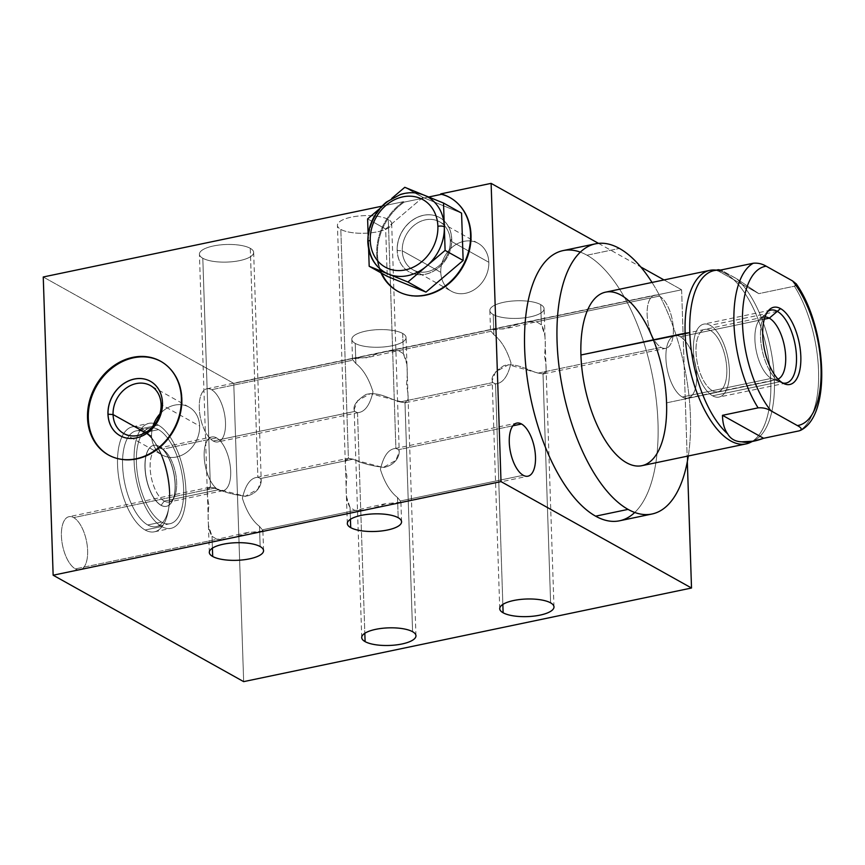 <?xml version="1.0" encoding="UTF-8"?>
<svg xmlns="http://www.w3.org/2000/svg" width="865" height="865" viewBox="0 0 865 865"><rect width="100%" height="100%" fill="white"/><g stroke="black" fill="none" stroke-linecap="round" stroke-linejoin="round"><path stroke-width="0.65" stroke-dasharray="4.33 3.24" d="M663.996 279.936L681.62 289.786L663.996 279.936L681.62 289.786L687.329 461.64L681.62 289.786L233.766 383.4L243.66 681.631L233.766 383.4L681.62 289.786L687.329 461.64M598.504 243.357L640.781 266.971M661.098 347.395A27.129 12.164 78.2 0 0 673.359 329.068A27.129 12.164 78.2 0 0 659.4 296.1A27.129 12.164 78.2 0 0 647.139 314.428A27.129 12.164 78.2 0 0 661.098 347.395A27.129 12.164 78.2 0 0 665.801 348.303A27.129 12.164 78.2 0 0 672.97 324.213A27.129 12.164 78.2 0 0 659.4 296.1L536.505 321.791L541.382 324.808C545.155 330.841 546.193 341.199 544.474 355.904C547.091 368.512 546.604 374.513 543.004 373.896L538.203 373.085L661.098 347.395L538.203 373.085C529.412 371.15 516.848 362.165 503.873 365.646C493.958 372.112 490.26 377.756 492.78 382.579L495.526 383.822C502.695 383.444 507.863 376.513 511.02 363.019C506.912 349.828 501.213 340.399 493.893 334.733L491.071 331.284L398.484 350.639L403.36 353.655C407.145 359.689 408.172 370.047 406.464 384.752C409.08 397.359 408.583 403.36 404.993 402.744L400.192 401.933L492.78 382.579L400.192 401.933C391.402 399.998 378.827 391.012 365.852 394.494C355.947 400.96 352.25 406.604 354.758 411.426L357.505 412.67C364.684 412.291 369.842 405.361 372.999 391.867C368.901 378.675 363.192 369.247 355.883 363.581L353.061 360.132L211.536 389.715A27.129 12.164 78.2 0 0 199.274 408.042A27.129 12.164 78.2 0 0 213.233 441.009A27.129 12.164 78.2 0 0 225.495 422.682A27.129 12.164 78.2 0 0 211.536 389.715A27.129 12.164 -101.8 0 1 225.116 417.827A27.129 12.164 -101.8 0 1 217.937 441.918A27.129 12.164 -101.8 0 1 213.233 441.009L354.758 411.426L213.233 441.009A27.129 12.164 -101.8 0 1 199.664 412.908A27.129 12.164 -101.8 0 1 206.832 388.807A27.129 12.164 -101.8 0 1 211.536 389.715L353.061 360.132L352.92 358.283L389.542 350.617L398.484 350.639L491.071 331.284L490.942 329.435L527.553 321.769L536.505 321.791L659.4 296.1A27.129 12.164 78.2 0 0 654.697 295.192A27.129 12.164 78.2 0 0 647.517 319.293A27.129 12.164 78.2 0 0 661.098 347.395L538.203 373.085L543.004 373.896L546.118 370.534L544.961 335.588L541.382 324.808L540.712 304.621A27.129 8.801 178.1 0 0 503.863 302.253A27.129 8.801 178.1 0 0 493.223 314.546A27.129 8.801 178.1 0 0 530.072 316.904A27.129 8.801 178.1 0 0 540.712 304.621A27.129 8.801 -1.9 0 1 544.085 308.675A27.129 8.801 -1.9 0 1 523.876 317.887A27.129 8.801 -1.9 0 1 493.223 314.546L493.893 334.733C501.213 340.399 506.912 349.828 511.02 363.019C507.863 376.513 502.695 383.444 495.526 383.822L502.846 604.44L495.526 383.822L492.78 382.579L492.185 380.632L495.559 371.907L508.436 364.738L538.203 373.085C529.412 371.15 516.848 362.165 503.873 365.646C493.958 372.112 490.26 377.756 492.78 382.579L495.526 383.822C502.695 383.444 507.863 376.513 511.02 363.019C506.912 349.828 501.213 340.399 493.893 334.733L493.223 314.546A27.129 8.801 -1.9 0 1 489.85 310.481A27.129 8.801 -1.9 0 1 510.058 301.269A27.129 8.801 -1.9 0 1 540.712 304.621L541.382 324.808L536.505 321.791L507.074 328.354L490.509 330.084M563.072 250.59A138.022 61.869 -101.8 0 1 586.989 255.218A138.022 61.869 78.2 0 1 653.216 379.832A138.022 61.869 78.2 0 1 634.737 512.469A138.022 61.869 78.2 0 0 653.216 379.832A138.022 61.869 78.2 0 0 586.989 255.218A138.022 61.869 78.2 0 0 580.329 252.137A138.022 61.869 78.2 0 1 586.989 255.218L619.416 248.439L586.989 255.218A138.022 61.869 -101.8 0 1 656.048 398.203A138.022 61.869 -101.8 0 1 619.556 520.795M43.25 276.984L233.766 383.4L43.25 276.984L233.766 383.4L243.66 681.631M75.374 568.9A27.129 12.164 78.2 0 0 87.625 550.572A27.129 12.164 78.2 0 0 73.666 517.605A27.129 12.164 78.2 0 0 61.415 535.932A27.129 12.164 78.2 0 0 75.374 568.9L216.899 539.317L225.852 539.327L262.463 531.672L262.322 529.823L354.91 510.469L363.862 510.48L400.473 502.825L400.344 500.976L523.228 475.285L400.344 500.976L397.522 497.526C390.234 491.85 384.536 482.475 380.405 469.414C383.53 455.79 388.688 448.794 395.889 448.438L398.635 449.67C400.625 452.849 397.565 464.537 384.017 467.424C371.701 465.976 361.429 463.218 353.212 459.174L260.625 478.518C262.603 481.697 259.554 493.385 245.995 496.272C233.68 494.823 223.408 492.066 215.19 488.022L73.666 517.605A27.129 12.164 -101.8 0 1 87.246 545.707A27.129 12.164 -101.8 0 1 80.077 569.808A27.129 12.164 -101.8 0 1 75.374 568.9A27.129 12.164 -101.8 0 1 61.793 540.787A27.129 12.164 -101.8 0 1 68.973 516.697A27.129 12.164 -101.8 0 1 73.666 517.605L215.19 488.022L210.4 487.211C206.8 486.595 206.313 492.585 208.919 505.192C207.211 519.897 208.249 530.267 212.022 536.3L216.899 539.317L75.374 568.9L216.899 539.317L212.022 536.3L212.412 548.15L212.022 536.3L208.443 525.509L207.286 490.563L210.4 487.211L245.141 496.359L257.878 489.157L261.219 480.475L260.625 478.518L353.212 459.174L348.411 458.364C344.811 457.747 344.324 463.737 346.941 476.345C345.221 491.05 346.26 501.419 350.044 507.441L354.91 510.469L262.322 529.823L259.5 526.374C252.223 520.698 246.525 511.323 242.395 498.262C245.509 484.638 250.666 477.642 257.878 477.285L260.625 478.518L257.878 477.285L250.277 248.331A27.129 8.801 178.1 0 0 213.428 245.974A27.129 8.801 178.1 0 0 202.799 258.257A27.129 8.801 178.1 0 0 239.648 260.614A27.129 8.801 178.1 0 0 250.277 248.331A27.129 8.801 -1.9 0 1 253.661 252.396A27.129 8.801 -1.9 0 1 233.453 261.608A27.129 8.801 -1.9 0 1 202.799 258.257L210.4 487.211L202.799 258.257A27.129 8.801 -1.9 0 1 199.426 254.191A27.129 8.801 -1.9 0 1 219.634 244.979A27.129 8.801 -1.9 0 1 250.277 248.331L257.878 477.285C250.666 477.642 245.509 484.638 242.395 498.262C246.525 511.323 252.223 520.698 259.5 526.374L262.322 529.823L259.5 526.374L260.17 546.561L259.5 526.374C252.223 520.698 246.525 511.323 242.395 498.262C245.509 484.638 250.666 477.642 257.878 477.285L260.625 478.518C262.603 481.697 259.554 493.385 245.995 496.272C233.68 494.823 223.408 492.066 215.19 488.022L73.666 517.605A27.129 12.164 -101.8 0 1 86.295 562.412A27.129 12.164 -101.8 0 1 63.599 549.729A27.129 12.164 -101.8 0 1 73.666 517.605M145.136 530.007A53.63 24.036 78.2 0 0 169.367 493.774A53.63 24.036 78.2 0 0 141.774 428.608A53.63 24.036 78.2 0 0 117.543 464.829A53.63 24.036 78.2 0 0 145.136 530.007L161.701 526.547A53.63 24.036 78.2 0 0 185.921 490.314A53.63 24.036 78.2 0 0 158.338 425.147A53.63 24.036 78.2 0 0 134.107 461.369A53.63 24.036 78.2 0 0 161.701 526.547A53.63 24.036 78.2 0 0 170.989 528.342A53.63 24.036 78.2 0 0 185.164 480.702A53.63 24.036 78.2 0 0 158.338 425.147L141.774 428.608A53.63 24.036 -101.8 0 1 168.61 484.162A53.63 24.036 -101.8 0 1 154.424 531.802A53.63 24.036 -101.8 0 1 145.136 530.007A53.63 24.036 -101.8 0 1 118.3 474.442A53.63 24.036 -101.8 0 1 132.486 426.813A53.63 24.036 -101.8 0 1 141.774 428.608L158.338 425.147A53.63 24.036 78.2 0 0 149.04 423.353A53.63 24.036 78.2 0 0 134.864 470.982A53.63 24.036 78.2 0 0 161.701 526.547L145.136 530.007A53.63 24.036 78.2 0 0 165.053 466.495A53.63 24.036 78.2 0 0 120.17 441.42A53.63 24.036 78.2 0 0 145.136 530.007L161.701 526.547A53.63 24.036 78.2 0 0 181.618 463.024A53.63 24.036 78.2 0 0 136.735 437.96A53.63 24.036 78.2 0 0 161.701 526.547M381.725 273.275A53.63 44.666 119.2 0 1 404.214 202.118A53.63 44.666 -60.8 0 0 381.725 273.275A53.63 44.666 119.2 0 1 404.214 202.118L403.458 201.686A53.63 44.666 -60.8 0 0 380.968 272.843A53.63 44.666 119.2 0 1 403.458 201.686L381.865 206.205L403.458 201.686L404.214 202.118L428.651 197.004M659.4 296.1A27.129 12.164 -101.8 0 1 672.029 340.918A27.129 12.164 -101.8 0 1 649.323 328.235A27.129 12.164 -101.8 0 1 659.4 296.1L536.505 321.791C528.007 321.348 517.27 323.759 504.306 329.003C492.855 328.765 488.444 329.522 491.071 331.284L493.893 334.733L491.071 331.284L398.484 350.639L403.36 353.655C407.145 359.689 408.172 370.047 406.464 384.752C409.08 397.359 408.583 403.36 404.993 402.744L412.583 631.699L404.993 402.744L400.192 401.933C391.402 399.998 378.827 391.012 365.852 394.494C355.947 400.96 352.25 406.604 354.758 411.426L357.505 412.67C364.684 412.291 369.842 405.361 372.999 391.867C368.901 378.675 363.192 369.247 355.883 363.581L353.061 360.132L355.883 363.581L355.212 343.394A27.129 8.801 178.1 0 0 392.061 345.751A27.129 8.801 178.1 0 0 402.69 333.468A27.129 8.801 178.1 0 0 365.841 331.111A27.129 8.801 178.1 0 0 355.212 343.394L355.883 363.581C363.192 369.247 368.901 378.675 372.999 391.867C369.842 405.361 364.684 412.291 357.505 412.67L364.825 633.288L357.505 412.67L354.758 411.426L354.163 409.48L357.537 400.755L370.425 393.586L404.993 402.744L408.107 399.381L406.939 364.435L403.36 353.655L402.69 333.468A27.129 8.801 -1.9 0 1 406.063 337.523A27.129 8.801 -1.9 0 1 385.866 346.735A27.129 8.801 -1.9 0 1 355.212 343.394A27.129 8.801 -1.9 0 1 351.839 339.329A27.129 8.801 -1.9 0 1 372.047 330.116A27.129 8.801 -1.9 0 1 402.69 333.468L403.36 353.655L398.484 350.639L369.052 357.202L352.488 358.932M400.906 502.176L384.168 503.949L354.91 510.469L350.044 507.441L346.454 496.661L345.297 461.715L348.411 458.364L340.821 229.409A27.129 8.801 178.1 0 0 377.659 231.766A27.129 8.801 178.1 0 0 388.299 219.483A27.129 8.801 178.1 0 0 351.45 217.126A27.129 8.801 178.1 0 0 340.821 229.409L348.411 458.364L383.163 467.511L395.889 460.31L399.23 451.627L398.635 449.67L512.891 425.796L398.635 449.67L395.889 448.438L388.299 219.483A27.129 8.801 -1.9 0 1 391.672 223.548A27.129 8.801 -1.9 0 1 371.463 232.761A27.129 8.801 -1.9 0 1 340.821 229.409A27.129 8.801 -1.9 0 1 337.437 225.343A27.129 8.801 -1.9 0 1 357.645 216.131A27.129 8.801 -1.9 0 1 388.299 219.483L395.889 448.438C388.688 448.794 383.53 455.79 380.405 469.414C384.536 482.475 390.234 491.85 397.522 497.526L400.344 500.976L397.522 497.526L398.192 517.713L397.522 497.526C390.234 491.85 384.536 482.475 380.405 469.414C383.53 455.79 388.688 448.794 395.889 448.438L398.635 449.67C400.625 452.849 397.565 464.537 384.017 467.424C371.701 465.976 361.429 463.218 353.212 459.174L260.625 478.518M550.605 602.851L543.004 373.896L550.605 602.851L543.004 373.896L538.203 373.085M353.212 459.174L348.411 458.364C344.811 457.747 344.324 463.737 346.941 476.345C345.221 491.05 346.26 501.419 350.044 507.441L350.433 519.303L350.044 507.441L354.91 510.469C363.408 510.923 374.091 508.523 386.947 503.289C398.538 503.495 403.004 502.716 400.344 500.976L523.228 475.285M262.895 531.024L246.147 532.797L216.899 539.317C225.397 539.771 236.069 537.37 248.925 532.137C260.516 532.343 264.982 531.564 262.322 529.823L354.91 510.469M461.575 213.136L422.834 197.393L421.536 198.496L404.214 202.118L424.185 197.944L461.575 213.136L422.834 197.393L404.777 187.305L422.834 197.393L385.671 228.998L387.239 276.346L385.671 228.998L367.614 218.91L385.671 228.998L387.239 276.346M450.178 197.707A53.63 44.666 119.2 0 1 463.402 266.528A53.63 44.666 119.2 0 1 397.878 291.343A53.63 44.666 -60.8 0 0 463.402 266.528A53.63 44.666 -60.8 0 0 450.178 197.707A53.63 44.666 119.2 0 1 450.557 197.923A53.63 44.666 119.2 0 1 463.402 266.528A53.63 44.666 119.2 0 1 398.257 291.559A53.63 44.666 119.2 0 1 397.878 291.343M160.987 361.462A53.63 44.666 119.2 0 1 182.147 398.689A53.63 44.666 119.2 0 1 157.852 449.335A53.63 44.666 119.2 0 1 108.687 455.098A53.63 44.666 119.2 0 0 109.066 455.314A53.63 44.666 119.2 0 0 158.057 449.184A53.63 44.666 119.2 0 0 182.147 398.689L181.38 398.257L182.147 398.689A53.63 44.666 119.2 0 0 161.377 361.667A53.63 44.666 119.2 0 0 160.987 361.462A53.63 44.666 119.2 0 1 174.211 430.273A53.63 44.666 119.2 0 1 108.687 455.098M199.62 426.034A27.442 22.858 -60.8 0 0 185.186 405.48A27.442 22.858 -60.8 0 0 159.852 414.021A27.442 22.858 119.2 0 1 188.992 407.091A27.442 22.858 119.2 0 1 199.62 426.034A27.442 22.858 119.2 0 1 187.294 451.876A27.442 22.858 119.2 0 1 162.22 455.012A27.442 22.858 119.2 0 1 151.591 436.068A27.442 22.858 -60.8 0 0 176.471 457.001A27.442 22.858 -60.8 0 0 199.62 426.034L161.095 404.517M152.846 426.575A27.442 22.858 -60.8 0 0 151.591 436.068L145.406 432.619L151.591 436.068A27.442 22.858 119.2 0 1 152.846 426.575A27.442 22.858 -60.8 0 0 151.591 436.068L145.406 432.619M120.062 435.711A31.151 25.95 -60.8 0 0 148.542 432.186A31.151 25.95 -60.8 0 0 162.555 402.841L162.555 402.841A31.151 25.95 119.2 0 1 148.564 432.176A31.151 25.95 119.2 0 1 120.105 435.733A31.151 25.95 119.2 0 1 120.062 435.711A31.151 25.95 -60.8 0 0 157.949 421.19A31.151 25.95 -60.8 0 0 150.445 381.314A31.151 25.95 119.2 0 1 150.488 381.335A31.151 25.95 119.2 0 1 162.555 402.841A31.151 25.95 -60.8 0 0 150.445 381.314M158.479 429.624A48.894 21.917 -101.8 0 1 183.639 489.039A48.894 21.917 -101.8 0 1 161.55 522.071A48.894 21.917 -101.8 0 1 136.389 462.645A48.894 21.917 -101.8 0 1 158.479 429.624L144.682 432.5A48.894 21.917 -101.8 0 1 169.843 491.925A48.894 21.917 -101.8 0 1 147.753 524.958A48.894 21.917 -101.8 0 1 122.592 465.532A48.894 21.917 -101.8 0 1 144.682 432.5A48.894 21.917 -101.8 0 1 169.151 483.157A48.894 21.917 -101.8 0 1 156.219 526.59A48.894 21.917 -101.8 0 1 147.753 524.958L161.55 522.071A48.894 21.917 78.2 0 0 170.016 523.703A48.894 21.917 78.2 0 0 182.947 480.28A48.894 21.917 78.2 0 0 158.479 429.624A48.894 21.917 78.2 0 0 150.013 427.98A48.894 21.917 78.2 0 0 137.081 471.414A48.894 21.917 78.2 0 0 161.55 522.071L147.753 524.958A48.894 21.917 -101.8 0 1 123.284 474.301A48.894 21.917 -101.8 0 1 136.205 430.867A48.894 21.917 -101.8 0 1 144.682 432.5L158.479 429.624A48.894 21.917 -101.8 0 1 181.239 510.382A48.894 21.917 -101.8 0 1 140.325 487.525A48.894 21.917 -101.8 0 1 158.479 429.624L144.682 432.5A48.894 21.917 -101.8 0 1 167.442 513.269A48.894 21.917 -101.8 0 1 126.517 490.412A48.894 21.917 -101.8 0 1 144.682 432.5M216.574 437.895A27.442 12.305 -101.8 0 1 230.685 471.252A27.442 12.305 -101.8 0 1 218.294 489.795A27.442 12.305 -101.8 0 1 204.172 456.439A27.442 12.305 -101.8 0 1 216.574 437.895A27.442 12.305 78.2 0 0 211.817 436.976A27.442 12.305 78.2 0 0 204.562 461.359A27.442 12.305 78.2 0 0 218.294 489.795L164.253 501.084A27.442 12.305 -101.8 0 1 150.521 472.647A27.442 12.305 -101.8 0 1 157.787 448.275A27.442 12.305 -101.8 0 1 162.534 449.195L216.574 437.895L162.534 449.195A27.442 12.305 78.2 0 0 150.142 467.727A27.442 12.305 78.2 0 0 164.253 501.084L161.128 505.268A31.151 13.97 -101.8 0 1 145.104 467.414A31.151 13.97 -101.8 0 1 159.182 446.362L162.534 449.195A27.442 12.305 -101.8 0 1 176.265 477.621A27.442 12.305 -101.8 0 1 169.01 502.003A27.442 12.305 -101.8 0 1 164.253 501.084L218.294 489.795A27.442 12.305 78.2 0 0 223.051 490.704A27.442 12.305 78.2 0 0 230.306 466.332A27.442 12.305 78.2 0 0 216.574 437.895L162.534 449.195L159.182 446.362A31.151 13.97 78.2 0 0 153.775 445.324A31.151 13.97 78.2 0 0 145.547 472.993A31.151 13.97 78.2 0 0 161.128 505.268L160.998 505.301A31.151 13.97 -101.8 0 1 145.406 473.025A31.151 13.97 -101.8 0 1 153.646 445.356A31.151 13.97 -101.8 0 1 159.041 446.394L159.182 446.362A31.151 13.97 -101.8 0 1 161.496 448.005A31.151 13.97 -101.8 0 1 172.524 500.77A31.151 13.97 -101.8 0 1 161.128 505.268L164.253 501.084A27.442 12.305 78.2 0 0 174.297 497.115A27.442 12.305 78.2 0 0 164.577 450.633A27.442 12.305 78.2 0 0 162.534 449.195L159.041 446.394A31.151 13.97 -101.8 0 1 174.622 478.669A31.151 13.97 -101.8 0 1 166.394 506.339A31.151 13.97 -101.8 0 1 160.998 505.301L161.128 505.268A31.151 13.97 78.2 0 0 166.523 506.306A31.151 13.97 78.2 0 0 174.762 478.637A31.151 13.97 78.2 0 0 159.182 446.362L159.041 446.394A31.151 13.97 -101.8 0 1 175.065 484.249A31.151 13.97 -101.8 0 1 160.998 505.301A31.151 13.97 -101.8 0 1 144.963 467.435A31.151 13.97 -101.8 0 1 159.041 446.394M688.302 455.985A138.022 61.869 78.2 0 0 652.026 282.444A138.022 61.869 78.2 0 1 688.302 455.985A138.022 61.869 78.2 0 0 652.026 282.444M653.41 339.837A88.652 39.736 -101.8 0 1 666.58 402.841A88.652 39.736 -101.8 0 1 641.884 465.684M751.977 441.539A88.652 39.736 78.2 0 0 770.78 381.054L666.58 402.841L770.78 381.054A88.652 39.736 78.2 0 0 716.155 270.161A88.652 39.736 78.2 0 1 766.844 349.006A88.652 39.736 78.2 0 1 751.977 441.539M605.608 292.143A88.652 39.736 -101.8 0 1 666.58 402.841L770.78 381.054A88.652 39.736 -101.8 0 1 750.517 442.361M783.009 383.163L771.299 378.405A31.864 14.283 -101.8 0 1 756.075 349.99A31.864 14.283 -101.8 0 1 760.011 319.272A31.864 14.283 -101.8 0 1 765.017 316.958A31.864 14.283 78.2 0 0 763.784 317.087A31.864 14.283 78.2 0 0 755.361 345.394A31.864 14.283 78.2 0 0 771.299 378.405L682.301 397.003A31.864 14.283 78.2 0 0 696.703 375.486A31.864 14.283 78.2 0 0 680.312 336.755A31.864 14.283 78.2 0 0 665.909 358.283A31.864 14.283 78.2 0 0 682.301 397.003A31.864 14.283 -101.8 0 1 666.364 363.992A31.864 14.283 -101.8 0 1 674.787 335.696A31.864 14.283 -101.8 0 1 680.312 336.755L764.314 319.196L680.312 336.755A31.864 14.283 -101.8 0 1 696.249 369.766A31.864 14.283 -101.8 0 1 687.826 398.073A31.864 14.283 -101.8 0 1 682.301 397.003L771.299 378.405L783.009 383.163L771.299 378.405A31.864 14.283 78.2 0 0 776.824 379.465A31.864 14.283 78.2 0 0 778.003 379.097A31.864 14.283 -101.8 0 1 772.499 378.978A31.864 14.283 -101.8 0 1 771.299 378.405L682.301 397.003M796.341 284.109L794.416 286.196A87.538 39.239 -101.8 0 1 818.549 370.663A87.538 39.239 -101.8 0 1 799.217 430.846A87.538 39.239 78.2 0 0 818.549 370.663A87.538 39.239 78.2 0 0 794.416 286.196L758.81 293.646L736.537 278.692A87.538 39.239 -101.8 0 1 774.38 379.897A87.538 39.239 -101.8 0 1 751.523 441.572A87.538 39.239 78.2 0 0 754.377 440.426A87.538 39.239 78.2 0 0 774.38 379.897L770.78 381.054L774.38 379.897A87.538 39.239 -101.8 0 1 749.998 441.961M714.176 270.572A87.538 39.239 -101.8 0 1 722.232 270.702L720.567 270.075L722.232 270.702A87.538 39.239 78.2 0 0 718.793 270.226A87.538 39.239 78.2 0 0 717.712 270.204A87.538 39.239 78.2 0 1 722.232 270.702L736.537 278.692L720.567 270.075M714.49 270.01A88.652 39.736 -101.8 0 1 770.78 381.054L774.38 379.897A87.538 39.239 78.2 0 0 736.537 278.692L758.81 293.646L717.691 270.669L758.81 293.646L794.416 286.196C797.562 284.985 796.946 283.233 792.578 280.93C796.946 283.233 797.562 284.985 794.416 286.196L758.81 293.646L736.537 278.692L722.232 270.702M385.195 272.529A43.38 36.125 119.2 0 1 368.404 242.589L368.133 234.75L368.404 242.589A43.38 36.125 119.2 0 1 386.201 203.113L379.584 208.735L386.201 203.113A43.38 36.125 119.2 0 1 424.045 195.133L424.769 195.425M404.777 187.305L424.185 197.944L421.536 198.496L385.671 228.998L367.614 218.91M368.609 248.796L368.404 242.589A4.736 1.535 -1.9 0 1 367.809 241.886M368.133 234.75L368.404 242.589A43.38 36.125 119.2 0 1 386.201 203.113A43.38 36.125 119.2 0 1 424.153 195.176L423.212 194.798M488.812 262.279A27.442 22.858 -60.8 0 0 463.932 241.357A27.442 22.858 -60.8 0 0 440.782 272.324A27.442 22.858 -60.8 0 0 465.662 293.246A27.442 22.858 -60.8 0 0 488.812 262.279A27.442 22.858 119.2 0 1 476.485 288.132A27.442 22.858 119.2 0 1 451.411 291.267A27.442 22.858 119.2 0 1 440.782 272.324L402.257 250.807A27.442 22.858 -60.8 0 0 412.886 269.75A27.442 22.858 -60.8 0 0 437.96 266.615A27.442 22.858 -60.8 0 0 450.287 240.762L488.812 262.279L450.287 240.762A27.442 22.858 119.2 0 1 427.137 271.729A27.442 22.858 119.2 0 1 402.257 250.807L397.23 250.482A31.151 25.95 -60.8 0 0 425.461 274.237A31.151 25.95 -60.8 0 0 451.746 239.086L450.287 240.762A27.442 22.858 -60.8 0 0 439.658 221.829A27.442 22.858 -60.8 0 0 414.584 224.965A27.442 22.858 -60.8 0 0 402.257 250.807L440.782 272.324A27.442 22.858 119.2 0 1 453.109 246.482A27.442 22.858 119.2 0 1 478.183 243.346A27.442 22.858 119.2 0 1 488.812 262.279L450.287 240.762L451.746 239.086A31.151 25.95 119.2 0 1 437.755 268.42A31.151 25.95 119.2 0 1 409.296 271.978A31.151 25.95 119.2 0 1 397.23 250.482L397.154 250.439A31.151 25.95 -60.8 0 0 409.221 271.934A31.151 25.95 -60.8 0 0 437.679 268.377A31.151 25.95 -60.8 0 0 451.671 239.043L451.746 239.086A31.151 25.95 -60.8 0 0 423.504 215.331A31.151 25.95 -60.8 0 0 397.23 250.482L402.257 250.807A27.442 22.858 119.2 0 1 425.418 219.84A27.442 22.858 119.2 0 1 450.287 240.762L451.671 239.043A31.151 25.95 -60.8 0 0 439.604 217.547A31.151 25.95 -60.8 0 0 411.145 221.105A31.151 25.95 -60.8 0 0 397.154 250.439L397.23 250.482A31.151 25.95 119.2 0 1 411.221 221.148A31.151 25.95 119.2 0 1 439.68 217.591A31.151 25.95 119.2 0 1 451.746 239.086L451.671 239.043A31.151 25.95 -60.8 0 0 423.428 215.288A31.151 25.95 -60.8 0 0 397.154 250.439A31.151 25.95 -60.8 0 0 425.385 274.194A31.151 25.95 -60.8 0 0 451.671 239.043M712.576 395.813A37.26 16.705 78.2 0 0 729.411 370.642A37.26 16.705 78.2 0 0 710.241 325.37A37.26 16.705 78.2 0 0 693.406 350.53A37.26 16.705 78.2 0 0 712.576 395.813L779.646 381.8A37.26 16.705 78.2 0 0 782.728 383A37.26 16.705 -101.8 0 1 762.13 349.99A37.26 16.705 -101.8 0 1 767.785 311.486A37.26 16.705 78.2 0 0 761.535 346.822A37.26 16.705 78.2 0 0 779.646 381.8L712.576 395.813A37.26 16.705 -101.8 0 1 693.935 357.213A37.26 16.705 -101.8 0 1 703.786 324.115A37.26 16.705 -101.8 0 1 710.241 325.37A37.26 16.705 -101.8 0 1 728.881 363.97A37.26 16.705 -101.8 0 1 719.031 397.067A37.26 16.705 -101.8 0 1 712.576 395.813L779.646 381.8M710.414 330.462A31.864 14.283 -101.8 0 1 726.805 369.193A31.864 14.283 -101.8 0 1 712.414 390.71A31.864 14.283 -101.8 0 1 696.011 351.99A31.864 14.283 -101.8 0 1 710.414 330.462M777.311 311.346L710.241 325.37A37.26 16.705 -101.8 0 1 727.584 386.914A37.26 16.705 -101.8 0 1 696.401 369.496A37.26 16.705 -101.8 0 1 710.241 325.37M211.536 389.715A27.129 12.164 -101.8 0 1 224.165 434.533A27.129 12.164 -101.8 0 1 201.459 421.85A27.129 12.164 -101.8 0 1 211.536 389.715L353.061 360.132C350.433 358.37 354.834 357.613 366.284 357.851C379.259 352.606 389.985 350.195 398.484 350.639M681.62 289.786L233.766 383.4M493.223 314.546A27.129 8.801 178.1 0 0 540.192 313.444A27.129 8.801 178.1 0 0 517.486 300.761A27.129 8.801 178.1 0 0 493.223 314.546L493.893 334.733M355.212 343.394A27.129 8.801 178.1 0 0 402.171 342.291A27.129 8.801 178.1 0 0 379.465 329.608A27.129 8.801 178.1 0 0 355.212 343.394L355.883 363.581M340.821 229.409A27.129 8.801 178.1 0 0 387.779 228.306A27.129 8.801 178.1 0 0 365.073 215.623A27.129 8.801 178.1 0 0 340.821 229.409L348.411 458.364M202.799 258.257A27.129 8.801 178.1 0 0 249.758 257.154A27.129 8.801 178.1 0 0 227.062 244.471A27.129 8.801 178.1 0 0 202.799 258.257L210.4 487.211C206.8 486.595 206.313 492.585 208.919 505.192C207.211 519.897 208.249 530.267 212.022 536.3L216.899 539.317M380.968 272.843A53.63 44.666 119.2 0 1 403.458 201.686L404.214 202.118M403.458 201.686L381.865 206.205M536.505 321.791L541.382 324.808C545.155 330.841 546.193 341.199 544.474 355.904C547.091 368.512 546.604 374.513 543.004 373.896M492.78 382.579L400.192 401.933M354.758 411.426L213.233 441.009M512.891 425.796L398.635 449.67M215.19 488.022L210.4 487.211M495.526 383.822L502.846 604.44M540.712 304.621L541.382 324.808M357.505 412.67L364.825 633.288M404.993 402.744L412.583 631.699M402.69 333.468L403.36 353.655M350.044 507.441L350.433 519.303M397.522 497.526L398.192 517.713M388.299 219.483L395.889 448.438M212.022 536.3L212.412 548.15M259.5 526.374L260.17 546.561M250.277 248.331L257.878 477.285M422.834 197.393L385.671 228.998M181.38 398.257L182.147 398.689M151.591 436.068A27.442 22.858 -60.8 0 0 181.834 455.206A27.442 22.858 -60.8 0 0 196.82 415.189A27.442 22.858 -60.8 0 0 159.852 414.021M141.774 428.608L158.338 425.147M218.294 489.795A27.442 12.305 -101.8 0 1 205.513 444.459A27.442 12.305 -101.8 0 1 228.479 457.282A27.442 12.305 -101.8 0 1 218.294 489.795L164.253 501.084L161.128 505.268A31.151 13.97 -101.8 0 1 146.628 453.811A31.151 13.97 -101.8 0 1 172.697 468.376A31.151 13.97 -101.8 0 1 161.128 505.268L160.998 505.301A31.151 13.97 -101.8 0 1 146.488 453.844A31.151 13.97 -101.8 0 1 172.557 468.397A31.151 13.97 -101.8 0 1 160.998 505.301M164.253 501.084A27.442 12.305 -101.8 0 1 151.483 455.747A27.442 12.305 -101.8 0 1 174.449 468.581A27.442 12.305 -101.8 0 1 164.253 501.084M586.989 255.218L619.416 248.439M765.017 316.958A31.864 14.283 78.2 0 0 756.324 351.201A31.864 14.283 78.2 0 0 778.003 379.097M680.312 336.755A31.864 14.283 78.2 0 0 668.472 374.502A31.864 14.283 78.2 0 0 695.136 389.391A31.864 14.283 78.2 0 0 680.312 336.755L764.314 319.196M717.691 270.669L758.81 293.646M379.584 208.735L391.845 198.312M161.55 522.071L147.753 524.958M440.782 272.324A27.442 22.858 -60.8 0 0 477.545 287.267A27.442 22.858 -60.8 0 0 476.064 242.319A27.442 22.858 -60.8 0 0 440.782 272.324L402.257 250.807L397.23 250.482A31.151 25.95 -60.8 0 0 438.955 267.436A31.151 25.95 -60.8 0 0 437.268 216.434A31.151 25.95 -60.8 0 0 397.23 250.482L397.154 250.439A31.151 25.95 -60.8 0 0 438.879 267.404A31.151 25.95 -60.8 0 0 437.193 216.391A31.151 25.95 -60.8 0 0 397.154 250.439M402.257 250.807A27.442 22.858 -60.8 0 0 439.031 265.75A27.442 22.858 -60.8 0 0 437.539 220.802A27.442 22.858 -60.8 0 0 402.257 250.807M774.38 379.897A87.538 39.239 78.2 0 0 736.537 278.692M794.416 286.196A87.538 39.239 -101.8 0 1 818.549 370.663A87.538 39.239 -101.8 0 1 799.217 430.846M368.404 242.589A43.38 36.125 119.2 0 1 386.201 203.113A43.38 36.125 119.2 0 1 424.153 195.176M712.414 390.71A31.864 14.283 78.2 0 0 724.243 352.974A31.864 14.283 78.2 0 0 697.579 338.085A31.864 14.283 78.2 0 0 712.414 390.71M543.869 373.799L665.801 348.303M405.858 402.647L496.51 383.692M358.499 412.54L217.937 441.918M206.832 388.807L353.104 358.229M389.045 350.725L491.125 329.381M527.055 321.877L654.697 295.192M80.077 569.808L226.349 539.23M262.279 531.726L364.36 510.382M400.29 502.879L527.931 476.193M394.905 448.567L516.827 423.082M256.883 477.415L347.546 458.461M209.535 487.309L68.973 516.697M553.978 606.916L546.118 369.95M545.015 336.885L544.085 308.675M499.743 608.711L492.174 380.427M489.85 310.481L490.498 329.998M415.957 635.764L408.096 398.797M407.004 365.733L406.063 337.523M361.732 637.559L354.153 409.275M351.839 339.329L352.488 358.845M401.565 521.779L400.917 502.262M391.672 223.548L399.241 451.833M347.33 523.574L346.4 495.375M345.297 462.31L337.437 225.343M263.555 550.627L262.906 531.11M253.661 252.396L261.23 480.68M209.319 552.421L208.379 524.222M207.286 491.158L199.426 254.191M450.557 197.923L449.8 197.501M398.257 291.559L397.489 291.137M160.609 361.246L161.377 361.667M108.298 454.882L109.066 455.314M123.706 433.495L162.22 455.012M188.992 407.091L150.467 385.574M154.424 531.802L170.989 528.342M132.486 426.813L149.04 423.353M157.787 448.275L211.817 436.976M223.051 490.704L169.01 502.003M174.297 497.115L172.524 500.77M164.577 450.633L161.496 448.005M769.039 309.984L760.011 319.272M763.784 317.087L674.787 335.696M784.49 383.876L772.499 378.978M687.826 398.073L776.824 379.465M754.377 440.426L752.258 441.485M718.793 270.226L716.436 270.107M170.016 523.703L156.219 526.59M150.013 427.98L136.205 430.867M412.886 269.75L451.411 291.267M478.183 243.346L439.658 221.829M786.101 383.044L719.031 397.067M770.856 310.103L703.786 324.115"/><path stroke-width="1.3" d="M687.329 461.64L691.513 588.016L243.66 681.631L691.513 588.016L687.329 461.64L691.513 588.016L501.008 481.6L491.115 183.369L598.504 243.357L491.115 183.369L440.75 193.89A53.63 44.666 119.2 0 1 457.79 273.535A53.63 44.666 119.2 0 1 380.968 272.843A53.63 44.666 -60.8 0 0 397.489 291.137A53.63 44.666 -60.8 0 0 462.645 266.096A53.63 44.666 -60.8 0 0 449.8 197.501A53.63 44.666 -60.8 0 0 440.75 193.89L491.115 183.369L598.504 243.357M640.781 266.971L663.996 279.936M523.228 475.285A27.129 12.164 78.2 0 0 535.489 456.958A27.129 12.164 78.2 0 0 521.53 423.991A27.129 12.164 78.2 0 0 509.269 442.318A27.129 12.164 78.2 0 0 523.228 475.285A27.129 12.164 78.2 0 0 527.931 476.193A27.129 12.164 78.2 0 0 535.111 452.092A27.129 12.164 78.2 0 0 521.53 423.991L512.891 425.796L521.53 423.991A27.129 12.164 78.2 0 0 516.827 423.082A27.129 12.164 78.2 0 0 509.658 447.173A27.129 12.164 78.2 0 0 523.228 475.285M580.329 252.137A138.022 61.869 78.2 0 0 524.936 355.039A138.022 61.869 78.2 0 0 595.639 516.167A138.022 61.869 78.2 0 0 634.737 512.469A138.022 61.869 78.2 0 1 530.753 398.354A138.022 61.869 78.2 0 1 580.329 252.137M691.513 588.016L501.008 481.6L691.513 588.016L243.66 681.631L53.143 575.214L43.25 276.984L53.143 575.214L243.66 681.631L53.143 575.214L501.008 481.6L53.143 575.214L43.25 276.984L381.865 206.205M550.605 602.851A27.129 8.801 -1.9 0 1 539.965 615.134A27.129 8.801 -1.9 0 1 503.116 612.777A27.129 8.801 -1.9 0 1 513.756 600.494A27.129 8.801 -1.9 0 1 550.605 602.851A27.129 8.801 178.1 0 0 519.952 599.499A27.129 8.801 178.1 0 0 499.743 608.711A27.129 8.801 178.1 0 0 503.116 612.777A27.129 8.801 178.1 0 0 533.77 616.129A27.129 8.801 178.1 0 0 553.978 606.916A27.129 8.801 178.1 0 0 550.605 602.851M412.583 631.699A27.129 8.801 -1.9 0 1 401.955 643.982A27.129 8.801 -1.9 0 1 365.106 641.625A27.129 8.801 -1.9 0 1 375.734 629.342A27.129 8.801 -1.9 0 1 412.583 631.699A27.129 8.801 178.1 0 0 381.941 628.347A27.129 8.801 178.1 0 0 361.732 637.559A27.129 8.801 178.1 0 0 365.106 641.625A27.129 8.801 178.1 0 0 395.759 644.976A27.129 8.801 178.1 0 0 415.957 635.764A27.129 8.801 178.1 0 0 412.583 631.699M398.192 517.713A27.129 8.801 -1.9 0 1 387.552 529.996A27.129 8.801 -1.9 0 1 350.714 527.639A27.129 8.801 -1.9 0 1 361.343 515.356A27.129 8.801 -1.9 0 1 398.192 517.713A27.129 8.801 178.1 0 0 367.539 514.361A27.129 8.801 178.1 0 0 347.33 523.574A27.129 8.801 178.1 0 0 350.714 527.639A27.129 8.801 178.1 0 0 381.357 530.991A27.129 8.801 178.1 0 0 401.565 521.779A27.129 8.801 178.1 0 0 398.192 517.713M260.17 546.561A27.129 8.801 -1.9 0 1 249.542 558.844A27.129 8.801 -1.9 0 1 212.693 556.487A27.129 8.801 -1.9 0 1 223.321 544.204A27.129 8.801 -1.9 0 1 260.17 546.561A27.129 8.801 178.1 0 0 229.528 543.209A27.129 8.801 178.1 0 0 209.319 552.421A27.129 8.801 178.1 0 0 212.693 556.487A27.129 8.801 178.1 0 0 243.346 559.839A27.129 8.801 178.1 0 0 263.555 550.627A27.129 8.801 178.1 0 0 260.17 546.561M491.115 183.369L501.008 481.6L491.115 183.369L440.75 193.89L441.507 194.322A53.63 44.666 119.2 0 1 450.178 197.707A53.63 44.666 -60.8 0 0 441.507 194.322A53.63 44.666 119.2 0 1 450.178 197.707M87.527 417.871A53.63 44.666 119.2 0 1 132.778 357.364A53.63 44.666 119.2 0 1 181.38 398.257A53.63 44.666 119.2 0 1 136.14 458.764A53.63 44.666 119.2 0 1 87.527 417.871L88.295 418.303A53.63 44.666 119.2 0 1 112.18 367.96A53.63 44.666 119.2 0 1 160.987 361.462A53.63 44.666 119.2 0 0 112.18 367.96A53.63 44.666 119.2 0 0 88.295 418.303L87.527 417.871A53.63 44.666 -60.8 0 0 108.298 454.882A53.63 44.666 -60.8 0 0 157.289 448.762A53.63 44.666 -60.8 0 0 181.38 398.257A53.63 44.666 -60.8 0 0 160.609 361.246A53.63 44.666 -60.8 0 0 111.617 367.376A53.63 44.666 -60.8 0 0 87.527 417.871A53.63 44.666 119.2 0 1 156.468 359.256A53.63 44.666 119.2 0 1 159.376 447.064A53.63 44.666 119.2 0 1 87.527 417.871L88.295 418.303A53.63 44.666 119.2 0 1 112.18 367.96A53.63 44.666 119.2 0 1 160.987 361.462M428.651 197.004L441.507 194.322M502.846 604.44L503.116 612.777A27.129 8.801 178.1 0 0 550.086 611.674A27.129 8.801 178.1 0 0 527.38 598.991A27.129 8.801 178.1 0 0 503.116 612.777M364.825 633.288L365.106 641.625A27.129 8.801 178.1 0 0 412.064 640.522A27.129 8.801 178.1 0 0 389.358 627.839A27.129 8.801 178.1 0 0 365.106 641.625M350.433 519.303L350.714 527.639A27.129 8.801 178.1 0 0 397.673 526.536A27.129 8.801 178.1 0 0 374.967 513.853A27.129 8.801 178.1 0 0 350.714 527.639M212.412 548.15L212.693 556.487A27.129 8.801 178.1 0 0 259.651 555.384A27.129 8.801 178.1 0 0 236.956 542.701A27.129 8.801 178.1 0 0 212.693 556.487M463.143 260.484L425.98 292.089L387.239 276.346L369.182 266.269L387.239 276.346L425.98 292.089L463.143 260.484L461.575 213.136L443.518 203.048L445.097 250.396L407.923 282.012L369.182 266.269L387.239 276.346L425.98 292.089L407.923 282.012L425.98 292.089L463.143 260.484L445.097 250.396L463.143 260.484L461.575 213.136L443.518 203.048L461.575 213.136L463.143 260.484L445.097 250.396L444.307 226.727A43.38 36.125 119.2 0 1 426.51 266.204A43.38 36.125 119.2 0 1 388.558 274.14A43.38 36.125 119.2 0 1 368.404 242.589A43.38 36.125 -60.8 0 0 388.558 274.14L407.923 282.012L426.51 266.204A43.38 36.125 119.2 0 1 388.558 274.14A43.38 36.125 119.2 0 1 385.195 272.529C374.361 265.988 368.566 255.77 367.809 241.886A4.736 1.535 -1.9 0 1 370.252 240.448A38.644 32.189 -60.8 0 0 405.274 269.912A38.644 32.189 -60.8 0 0 437.885 226.316A38.644 32.189 -60.8 0 0 402.852 196.842A38.644 32.189 -60.8 0 0 370.252 240.448A38.644 32.189 -60.8 0 0 405.274 269.912A38.644 32.189 -60.8 0 0 437.885 226.316A4.736 1.535 -1.9 0 1 444.307 226.727L443.518 203.048L424.769 195.425L443.518 203.048L444.307 226.727A43.38 36.125 119.2 0 1 426.51 266.204L407.923 282.012L369.182 266.269L368.609 248.796L369.182 266.269L388.558 274.14A43.38 36.125 -60.8 0 0 426.51 266.204A43.38 36.125 -60.8 0 0 444.307 226.727A4.736 1.535 178.1 0 0 437.885 226.316A38.644 32.189 -60.8 0 0 402.852 196.842A38.644 32.189 -60.8 0 0 370.252 240.448A4.736 1.535 178.1 0 0 367.809 241.886A4.736 1.535 178.1 0 0 368.404 242.589A4.736 1.535 178.1 0 1 370.252 240.448M397.878 291.343A53.63 44.666 119.2 0 1 381.725 273.275A53.63 44.666 -60.8 0 0 397.878 291.343A53.63 44.666 119.2 0 1 381.725 273.275M108.687 455.098A53.63 44.666 119.2 0 1 88.295 418.303A53.63 44.666 119.2 0 0 108.687 455.098A53.63 44.666 119.2 0 1 88.295 418.303M107.963 414.194A31.151 25.95 -60.8 0 0 136.194 437.939A31.151 25.95 -60.8 0 0 162.479 402.798A31.151 25.95 -60.8 0 0 134.237 379.043A31.151 25.95 -60.8 0 0 107.963 414.194A31.151 25.95 -60.8 0 0 120.03 435.69A31.151 25.95 -60.8 0 0 148.488 432.132A31.151 25.95 -60.8 0 0 162.479 402.798A31.151 25.95 -60.8 0 0 150.413 381.292A31.151 25.95 -60.8 0 0 121.954 384.849A31.151 25.95 -60.8 0 0 107.963 414.194L108.039 414.238A31.151 25.95 -60.8 0 0 120.062 435.711A31.151 25.95 119.2 0 1 108.039 414.238L107.963 414.194A31.151 25.95 -60.8 0 0 149.688 431.148A31.151 25.95 -60.8 0 0 148.001 380.135A31.151 25.95 -60.8 0 0 107.963 414.194L113.066 414.551A27.442 22.858 -60.8 0 0 123.706 433.495A27.442 22.858 -60.8 0 0 148.769 430.359A27.442 22.858 -60.8 0 0 161.095 404.517A27.442 22.858 119.2 0 1 137.946 435.484A27.442 22.858 119.2 0 1 113.066 414.551L108.039 414.238A31.151 25.95 119.2 0 1 122.008 384.914A31.151 25.95 119.2 0 1 150.445 381.314A31.151 25.95 -60.8 0 0 122.008 384.914A31.151 25.95 -60.8 0 0 108.039 414.238A31.151 25.95 -60.8 0 0 120.062 435.711M159.852 414.021A27.442 22.858 -60.8 0 0 152.846 426.575A27.442 22.858 119.2 0 1 159.852 414.021A27.442 22.858 -60.8 0 0 152.846 426.575M145.406 432.619L113.066 414.551A27.442 22.858 119.2 0 1 136.227 383.584A27.442 22.858 119.2 0 1 161.095 404.517A27.442 22.858 -60.8 0 0 150.467 385.574A27.442 22.858 -60.8 0 0 125.393 388.709A27.442 22.858 -60.8 0 0 113.066 414.551L108.039 414.238A31.151 25.95 -60.8 0 1 122.008 384.914A31.151 25.95 -60.8 0 1 150.445 381.314M162.479 402.917L161.095 404.517M652.026 282.444A138.022 61.869 78.2 0 0 619.416 248.439A138.022 61.869 78.2 0 1 652.026 282.444A138.022 61.869 78.2 0 0 619.416 248.439A138.022 61.869 78.2 0 0 557.071 341.664A138.022 61.869 78.2 0 0 628.077 509.388A138.022 61.869 78.2 0 0 688.302 455.985A138.022 61.869 78.2 0 1 651.983 514.015A138.022 61.869 78.2 0 1 628.077 509.388L595.639 516.167A138.022 61.869 -101.8 0 1 526.58 373.183A138.022 61.869 -101.8 0 1 563.072 250.59L595.509 243.811A138.022 61.869 78.2 0 0 559.017 366.403A138.022 61.869 78.2 0 0 628.077 509.388L595.639 516.167L628.077 509.388M666.58 402.841A88.652 39.736 -101.8 0 1 626.53 462.721A88.652 39.736 -101.8 0 1 580.923 354.996A88.652 39.736 -101.8 0 1 605.608 292.143A88.652 39.736 -101.8 0 1 653.41 339.837M688.302 455.985A138.022 61.869 78.2 0 1 613.599 498.294A138.022 61.869 78.2 0 1 556.995 327.738A138.022 61.869 78.2 0 1 619.416 248.439A138.022 61.869 78.2 0 0 595.509 243.811M651.983 514.015L619.556 520.795A138.022 61.869 -101.8 0 1 595.639 516.167M752.258 441.485L750.517 442.361A88.652 39.736 -101.8 0 1 685.123 333.209A88.652 39.736 78.2 0 1 716.155 270.161A88.652 39.736 78.2 0 0 709.808 270.367A88.652 39.736 78.2 0 0 685.123 333.209A88.652 39.736 78.2 0 0 746.084 443.907L641.884 465.684A88.652 39.736 -101.8 0 1 580.923 354.996L689.794 332.647A87.538 39.239 78.2 0 0 727.649 433.841C730.568 438.966 735.337 441.626 741.943 441.831L753.869 441.15L763.611 438.285L799.217 430.846C802.363 429.635 801.747 427.872 797.379 425.58A81.234 36.416 78.2 0 0 821.026 367.809A81.234 36.416 78.2 0 0 792.578 280.93L766.174 266.193A81.234 36.416 78.2 0 0 742.527 323.964A81.234 36.416 78.2 0 0 770.975 410.832L797.379 425.58A81.234 36.416 78.2 0 0 821.026 367.809A81.234 36.416 78.2 0 0 792.578 280.93L796.341 284.109M783.009 383.163A39.433 17.678 -101.8 0 1 762.725 335.242A39.433 17.678 -101.8 0 1 780.544 308.6A39.433 17.678 -101.8 0 1 800.828 356.521A39.433 17.678 -101.8 0 1 783.009 383.163A39.433 17.678 78.2 0 0 784.49 383.876A39.433 17.678 78.2 0 0 800.763 355.072A39.433 17.678 78.2 0 0 780.544 308.6A39.433 17.678 78.2 0 0 769.039 309.984A39.433 17.678 78.2 0 0 764.173 348A39.433 17.678 78.2 0 0 783.009 383.163M746.084 443.907A88.652 39.736 78.2 0 0 751.977 441.539A88.652 39.736 78.2 0 1 709.062 417.936A88.652 39.736 78.2 0 1 685.123 333.209L580.923 354.996A88.652 39.736 -101.8 0 1 605.608 292.143L709.808 270.367M765.017 316.958A31.864 14.283 -101.8 0 1 769.299 318.158L780.544 308.6L769.299 318.158A31.864 14.283 78.2 0 0 765.017 316.958A31.864 14.283 78.2 0 1 769.299 318.158A31.864 14.283 -101.8 0 1 785.063 349.817A31.864 14.283 -101.8 0 1 778.003 379.097A31.864 14.283 78.2 0 0 785.063 349.817A31.864 14.283 78.2 0 0 769.299 318.158L764.314 319.196L769.299 318.158L780.544 308.6A39.433 17.678 78.2 0 0 765.893 355.31A39.433 17.678 78.2 0 0 798.892 373.734A39.433 17.678 78.2 0 0 780.544 308.6M754.129 441.096L749.998 441.961A87.538 39.239 -101.8 0 1 741.943 441.831A87.538 39.239 78.2 0 0 751.523 441.572A87.538 39.239 -101.8 0 1 741.943 441.831C735.337 441.626 730.568 438.966 727.649 433.841A87.538 39.239 -101.8 0 1 689.794 332.647A87.538 39.239 -101.8 0 1 714.176 270.572L718.296 269.718M720.567 270.075L718.339 269.707L717.691 270.669L753.296 263.23A87.538 39.239 78.2 0 0 733.963 323.413A87.538 39.239 78.2 0 0 758.097 407.869L722.48 415.319C722.621 423.104 724.34 429.278 727.649 433.841C724.34 429.278 722.621 423.104 722.48 415.319L758.097 407.869A87.538 39.239 -101.8 0 1 733.963 323.413A87.538 39.239 -101.8 0 1 753.296 263.23C757.881 262.819 762.173 263.814 766.174 266.193A81.234 36.416 78.2 0 0 742.527 323.964A81.234 36.416 78.2 0 0 770.975 410.832C766.974 408.453 762.681 407.469 758.097 407.869C762.681 407.469 766.974 408.453 770.975 410.832L797.379 425.58C801.747 427.872 802.363 429.635 799.217 430.846L763.611 438.285L722.48 415.319L763.611 438.285C755.34 441.377 748.117 442.556 741.943 441.831C748.117 442.556 755.34 441.377 763.611 438.285L799.217 430.846C802.363 429.635 801.747 427.872 797.379 425.58A81.234 36.416 78.2 0 0 821.026 367.809A81.234 36.416 78.2 0 0 792.578 280.93L766.174 266.193C762.173 263.814 757.881 262.819 753.296 263.23L717.691 270.669L753.296 263.23C757.881 262.819 762.173 263.814 766.174 266.193L792.578 280.93M580.923 354.996A88.652 39.736 78.2 0 0 647.571 463.456A88.652 39.736 78.2 0 0 642.749 318.298A88.652 39.736 78.2 0 0 580.923 354.996L689.794 332.647A87.538 39.239 78.2 0 1 717.712 270.204A87.538 39.239 78.2 0 0 689.794 332.647L685.123 333.209A88.652 39.736 -101.8 0 1 714.49 270.01L716.436 270.107M391.845 198.312L404.777 187.305L423.212 194.798L404.777 187.305L391.845 198.312L404.777 187.305L423.212 194.798M368.133 234.75L367.614 218.91L379.584 208.735L367.614 218.91L368.133 234.75L367.614 218.91L379.584 208.735M367.809 241.886C367.798 225.895 374.004 212.617 386.428 202.042L400.441 194.474C410.118 191.522 419.147 192.3 427.505 196.787A43.38 36.125 119.2 0 0 424.153 195.176A43.38 36.125 119.2 0 1 444.307 226.727L445.097 250.396M427.505 196.787A43.38 36.125 119.2 0 1 444.307 226.727A43.38 36.125 119.2 0 0 424.153 195.176M782.728 383A37.26 16.705 78.2 0 0 786.101 383.044A37.26 16.705 78.2 0 0 795.962 349.947A37.26 16.705 78.2 0 0 777.311 311.346A37.26 16.705 78.2 0 0 770.856 310.103A37.26 16.705 78.2 0 0 767.785 311.486A37.26 16.705 -101.8 0 1 777.311 311.346A37.26 16.705 -101.8 0 1 796.319 353.547A37.26 16.705 -101.8 0 1 782.728 383M521.53 423.991A27.129 12.164 -101.8 0 1 534.159 468.798A27.129 12.164 -101.8 0 1 511.453 456.114A27.129 12.164 -101.8 0 1 521.53 423.991L512.891 425.796M501.008 481.6L53.143 575.214M113.066 414.551A27.442 22.858 -60.8 0 0 149.84 429.494A27.442 22.858 -60.8 0 0 148.347 384.557A27.442 22.858 -60.8 0 0 113.066 414.551M741.943 441.831C735.337 441.626 730.568 438.966 727.649 433.841C724.34 429.278 722.621 423.104 722.48 415.319L758.097 407.869C762.681 407.469 766.974 408.453 770.975 410.832L797.379 425.58M778.003 379.097A31.864 14.283 78.2 0 0 785.063 349.817A31.864 14.283 78.2 0 0 769.299 318.158L764.314 319.196M722.48 415.319L763.611 438.285M437.885 226.316A38.644 32.189 119.2 0 1 388.212 268.55A38.644 32.189 119.2 0 1 386.114 205.275A38.644 32.189 119.2 0 1 437.885 226.316A4.736 1.535 -1.9 0 1 444.307 226.727M425.98 292.089L407.923 282.012M424.769 195.425L443.518 203.048M369.182 266.269L368.609 248.796M440.75 193.89A53.63 44.666 119.2 0 1 457.79 273.535A53.63 44.666 119.2 0 1 380.968 272.843M727.649 433.841A87.538 39.239 -101.8 0 1 689.794 332.647M758.097 407.869A87.538 39.239 -101.8 0 1 733.963 323.413A87.538 39.239 -101.8 0 1 753.296 263.23M766.174 266.193A81.234 36.416 78.2 0 0 742.527 323.964A81.234 36.416 78.2 0 0 770.975 410.832M796.092 283.644C826.194 325.716 832.508 414.995 800.406 430.435"/></g></svg>

